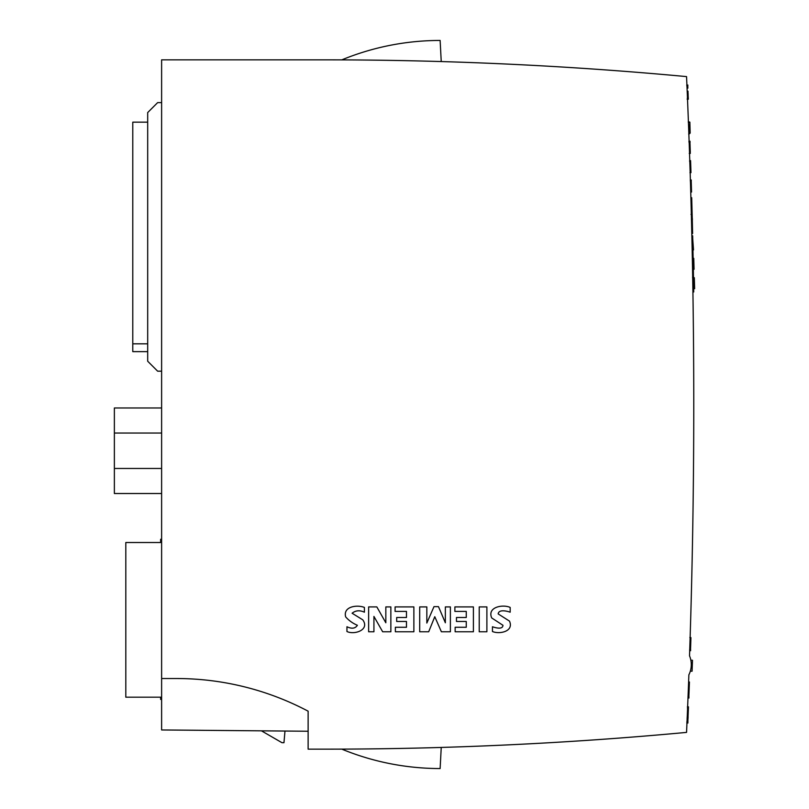 <?xml version="1.0" encoding="UTF-8"?>
<svg xmlns="http://www.w3.org/2000/svg" width="809" height="809" viewBox="0 0 809 809"><rect width="100%" height="100%" fill="white"/><g stroke="black" fill="none" stroke-linecap="round" stroke-linejoin="round"><path stroke-width="1.21" d="M325.744 59.846L161.618 59.846L161.618 678.529L176.544 678.529A281.492 281.492 0 0 1 308.128 711.182L308.128 749.154L325.744 749.154A3894.142 3894.142 0 0 0 686.558 732.398A7460.042 7460.042 0 0 0 688.874 674.837A22.874 22.874 0 0 0 689.531 655.836A7460.042 7460.042 0 0 0 686.558 76.602A3894.142 3894.142 0 0 0 325.744 59.846L314.691 59.846M161.618 697.186L125.81 697.186L125.81 542.515L161.618 542.515M161.618 678.529L161.618 729.961L308.128 731.245M441.239 61.555L440.126 40.45A258.617 258.617 0 0 0 341.782 59.876M341.782 749.124A258.617 258.617 0 0 0 440.126 768.55L441.239 747.445M314.691 749.154L325.744 749.154M690.33 671.136A22.874 22.874 0 0 0 690.856 660.215L692.484 660.275L692.079 671.207L690.33 671.136M261.449 730.84L281.977 742.692L283.969 742.692L284.98 731.043M160.627 697.186L160.627 699.421L161.618 699.421M161.618 539.279L160.627 539.279L160.627 542.515M147.693 343.825L132.777 343.825L132.777 122.159L147.693 122.159M132.777 343.825L132.777 351.632L147.693 351.632M161.618 468.472L114.372 468.472L114.372 493.52L161.618 493.52M114.372 468.472L114.372 433.037L161.618 433.037M114.372 433.037L114.372 407.979L161.618 407.979M693.667 288.702L694.628 288.671L694.314 277.74L693.485 277.76M694.071 269.286L693.343 269.306L694.071 269.286L693.758 258.344L693.131 258.364M693.515 249.9L692.959 249.91L693.515 249.9L692.726 238.968M692.534 230.525L692.271 219.593M692.059 211.139L691.766 200.197M691.533 191.753L691.21 180.811M690.957 172.368L690.603 161.436M690.31 152.466L689.925 141.524M689.622 133.091L690.168 133.07L689.855 122.139L689.217 122.149M510.176 612.201L510.176 607.438C502.874 604.07 486.978 607.003 491.7 617.934L502.965 625.306C502.733 629.857 495.442 627.764 492.448 626.753L492.448 631.516C499.547 634.509 514.14 631.505 509.488 621.11L498.162 613.9C498.789 609.157 506.737 610.967 510.176 612.201M364.404 612.201L364.404 607.438C357.396 604.545 342.834 606.305 345.665 616.883C348.831 620.513 352.734 623.314 357.386 625.286C355.272 628.553 351.794 629.048 346.95 626.753L346.95 631.516C354.443 635.146 370.097 629.837 362.745 619.815L352.107 613.232C355.636 610.39 359.732 610.047 364.404 612.201M486.887 606.912L479.221 606.912L479.221 631.778L486.887 631.778L486.887 606.912M473.396 606.912L454.88 606.912L454.88 611.402L466.257 611.402L466.257 617.489L456.468 617.489L456.468 621.464L466.257 621.464L466.257 627.278L455.143 627.278L455.143 631.778L473.396 631.778L473.396 606.912M413.874 606.912L395.095 606.912L395.095 611.402L406.472 611.402L406.472 617.489L396.683 617.489L396.683 621.464L406.472 621.464L406.472 627.278L395.358 627.278L395.358 631.778L413.874 631.778L413.874 606.912M376.842 606.912L368.641 606.912L368.641 631.778L373.93 631.778L373.93 616.428L382.667 631.778L390.858 631.778L390.858 606.912L385.832 606.912L385.832 622.778L376.842 606.912M438.478 606.649L433.988 606.649L426.839 623.041L426.839 606.912L419.699 606.912L419.699 631.778L428.689 631.778L434.777 616.701L441.39 631.778L450.38 631.778L450.38 606.912L445.354 606.912L445.354 622.778L438.478 606.649M161.618 102.622L157.644 102.622L147.693 112.562L147.693 361.229L157.644 371.179L161.618 371.179M690.168 172.671L690.957 172.62A7461.033 7461.033 0 0 0 690.583 160.688L690.623 162.002M690.755 166.007L690.876 169.85M690.876 639.14L690.886 638.614A7461.033 7461.033 0 0 1 690.694 644.874L690.532 649.758M690.593 647.888L690.856 639.707M690.916 637.725L690.886 638.614L690.097 638.614M690.593 647.958L689.794 647.958M690.583 648.181L689.784 648.181M690.694 644.945L689.895 644.874M693.182 260.64L693.151 259.335M693.131 258.486L693.212 262.5M690.016 143.891L690.128 147.248C689.915 141.14 689.915 141.14 690.128 147.248C689.875 139.967 689.875 139.967 690.128 147.248A7461.033 7461.033 0 0 1 690.138 147.43C690.38 154.741 690.38 154.741 690.138 147.43L689.339 147.43M690.34 153.397L689.339 153.397M690.279 151.758L690.259 150.99L690.279 151.758M689.915 141.201L689.956 142.151L688.965 142.131M690.249 150.858L690.239 150.343M690.694 644.965L690.653 645.926M692.14 214.375L691.988 208.398A7461.033 7461.033 0 0 1 692.019 209.703L692.039 210.32M691.857 235.783L692.656 235.783A7461.033 7461.033 0 0 1 692.817 243.246A7461.033 7461.033 0 0 1 693.667 288.5L692.868 288.5M692.817 243.246L692.029 243.246M692.737 239.494L692.858 244.793M692.929 248.353L692.747 239.909M688.034 717.209L688.004 717.896M688.924 141.302L689.925 141.413M690.077 145.842L690.057 145.205M688.237 97.161L688.317 99.113M688.307 99.042L687.316 99.194L688.317 99.194M690.583 160.688L689.784 160.688M690.957 172.62L690.168 172.62M688.408 121.815L689.217 122.017M688.459 706.854L688.459 706.945A7461.063 7461.063 0 0 1 687.842 721.729A7461.063 7461.063 0 0 1 687.792 722.852L687.792 722.953M691.392 186.788A7461.033 7461.033 0 0 1 691.513 191.177L691.462 189.357M690.39 180.083L691.189 180.083A7461.033 7461.033 0 0 1 691.361 185.939L691.543 192.016L690.744 192.016L691.543 192.036A7461.033 7461.033 0 0 0 691.533 191.976M691.361 185.939L690.562 185.939M693.667 289.066L693.667 288.5A7461.033 7461.033 0 0 1 693.717 291.978L692.919 291.978M687.721 85.097L686.73 85.097L687.741 85.36M687.751 85.653L687.771 86.199M688.146 95.078L688.075 93.44M688.176 95.765L688.196 96.392M692.251 218.511L692.221 217.52M692.12 213.546L692.019 209.703A7461.033 7461.033 0 0 1 692.201 216.529L692.282 219.775A7461.033 7461.033 0 0 1 692.383 224.073L691.584 224.073M692.201 216.529L691.402 216.529M688.459 706.965L687.64 706.965M687.842 721.729L687.023 721.729M687.792 722.852L686.972 722.852M688.924 695.093L688.813 698.015L687.994 698.015L688.985 697.995M688.611 681.835L689.43 681.997L688.823 697.712L688.004 697.712M689.43 681.997L688.611 681.997M691.169 207.559L691.968 207.559L692.008 209.379M689.369 683.625L689.035 692.393M689.308 124.546L689.44 127.913C689.207 121.795 689.207 121.795 689.44 127.913C689.167 120.632 689.167 120.632 689.44 127.913A7461.033 7461.033 0 0 1 689.44 128.095C689.713 135.396 689.713 135.396 689.44 128.095L688.651 128.095M688.671 134.051L689.652 133.687M689.642 133.546L689.612 132.747M689.602 132.413L689.571 131.655M689.632 133.212L689.612 132.666M689.561 131.402L689.531 130.37M687.468 706.823L688.459 706.823L688.044 716.926M687.883 720.799L687.913 720.141M687.913 719.959L688.186 713.427M690.229 150.12L690.198 149.271M690.239 150.575L690.188 149.109A7461.033 7461.033 0 0 1 690.259 150.959M690.906 197.689L691.695 197.689A7461.033 7461.033 0 0 1 691.988 208.398M692.383 224.073A7461.033 7461.033 0 0 1 692.605 233.498L691.806 233.498M692.403 224.912C692.575 232.223 692.575 232.223 692.403 224.912C692.575 232.223 692.575 232.223 692.403 224.912M692.403 224.73L692.383 224.042M689.47 128.924L689.561 131.25M689.207 121.926L688.419 121.926M693.576 283.11C693.697 290.411 693.697 290.411 693.576 283.11L693.637 286.902M693.576 282.877L693.566 282.189M693.293 266.586L693.323 268.507M687.225 92.024L688.014 92.024C687.67 83.802 687.67 83.802 688.014 92.024A7461.033 7461.033 0 0 1 688.024 92.236C688.368 100.498 688.368 100.498 688.024 92.236L688.034 92.297M688.065 93.015L688.095 93.834M687.792 86.694L687.771 86.088M687.832 87.645L687.852 88.171M687.984 91.164L688.014 91.933M687.842 87.797L687.822 87.271M690.896 638.493L690.097 638.493M690.128 147.248L689.329 147.248M692.282 219.775L691.483 219.775M689.44 127.913L688.641 127.913M688.024 92.236L687.235 92.236M690.623 161.527L689.622 161.527M690.613 160.667L689.622 160.667M690.957 172.671L689.966 172.671M690.633 649.758L689.642 649.758M690.643 650.669L689.642 650.669M690.856 637.543L689.855 637.543M689.137 142.151L690.128 142.151M688.277 98.213L687.276 98.213M687.862 85.097L686.861 85.097M687.963 721.84L686.962 721.84M687.953 722.963L686.962 722.963M689.339 121.957L688.216 121.967M689.035 142.131L690.026 142.131L689.035 142.131M689.025 141.302L690.026 141.302M689.238 153.397L690.239 153.397M690.016 141.211L689.025 141.211M690.026 142.03L689.035 142.03M688.156 717.087L687.165 717.087M688.085 718.22L687.084 718.22M688.368 706.823L687.367 706.823M687.721 85.056L686.73 85.056M687.832 86.037L686.831 86.037M688.317 99.234L687.326 99.234M691.988 214.375L690.997 214.375M688.985 696.893L687.984 696.893M688.439 122.816L689.44 122.816M687.832 721.881L686.841 721.881M687.792 723.003L686.79 723.003M688.419 707.956L687.417 707.956M689.956 141.272L688.965 141.272M691.291 180.013L690.299 180.013M691.291 180.862L690.299 180.862M692.403 219.633L691.402 219.633M692.403 218.794L691.402 218.794M693.576 277.821L692.575 277.821M693.576 276.981L692.575 276.981M687.893 85.076L686.902 85.076M688.156 99.234L687.154 99.234M687.893 86.057L686.902 86.057"/></g></svg>
